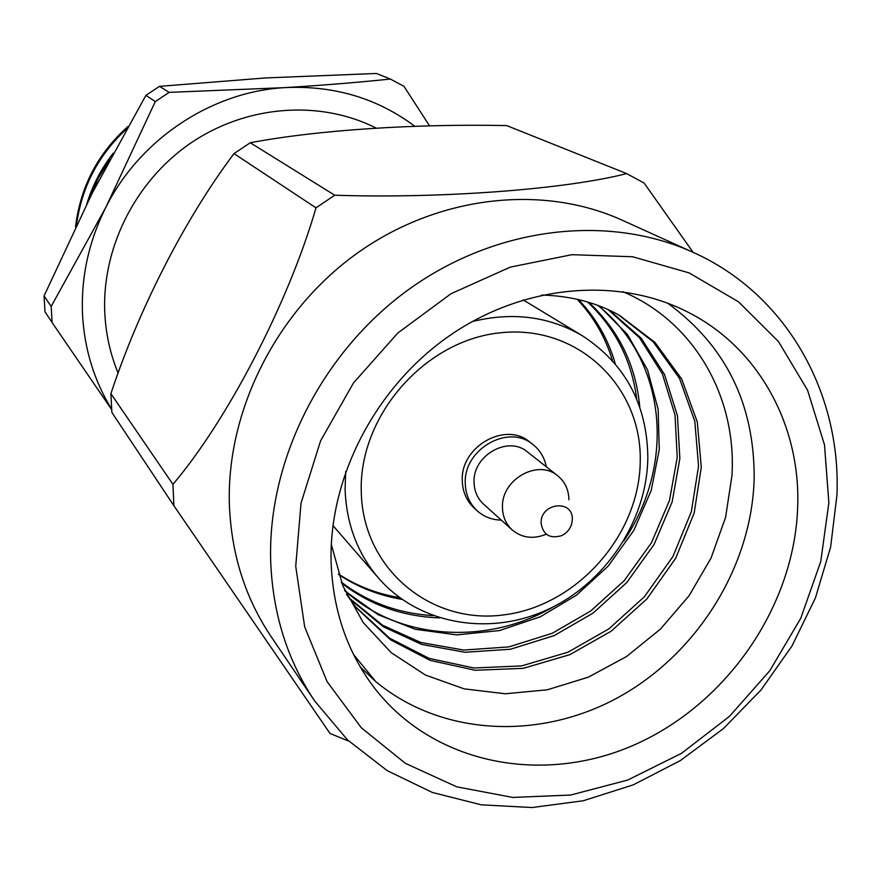 <?xml version="1.0" encoding="UTF-8"?>
<svg xmlns="http://www.w3.org/2000/svg" width="881" height="881" viewBox="0 0 881 881"><rect width="100%" height="100%" fill="white"/><g stroke="black" fill="none" stroke-linecap="round" stroke-linejoin="round"><path stroke-width="1.32" d="M127.987 126.479C97.857 153.338 80.38 186.816 75.546 226.913M126.589 128.956C98.43 154.924 81.735 186.904 76.526 224.875M113.164 153.239C101.326 168.48 92.56 185.318 86.867 203.753M109.982 159.142L98.408 178.006L89.598 198.313M51.186 306.412L52.111 322.534L44.975 311.786L44.05 295.972L51.186 306.412L105.852 207.299C88.507 242 80.755 278.121 82.594 315.662C84.653 349.845 94.322 380.999 111.601 409.136M111.634 409.544L52.111 322.534M545.989 534.315C533.236 539.425 521.97 537.961 512.18 529.922C505.903 524.074 502.666 516.574 502.467 507.423C501.058 479.561 538.082 458.56 557.783 475.85C565.04 481.841 568.752 489.836 568.917 499.802M557.783 475.85L527.499 451.964C508.37 435.181 472.601 455.378 474.044 482.314C474.275 491.158 477.436 498.426 483.526 504.108L512.18 529.922M541.099 523.061C542.96 534.756 549.755 538.974 561.483 535.692C566.758 533.17 570.205 529.096 571.802 523.457L572.32 519.394C573.168 498.998 540.339 502.743 541.099 523.061M546.308 466.787C544.491 457.569 540.031 450.147 532.928 444.498C508.557 423.486 463.406 449.189 465.278 483.295C465.564 494.395 469.507 503.536 477.095 510.727C483.856 516.773 491.928 519.9 501.322 520.131M532.928 444.498L529.679 441.976C505.386 421.041 460.4 446.623 462.272 480.608C462.569 491.664 466.49 500.771 474.055 507.941L477.095 510.727M353.567 654.528L375.691 681.52C441.128 736.009 539.282 740.701 618.242 697.422C697.234 653.999 751.867 566.593 754.169 478.548C754.554 404.027 725.68 345.539 667.534 303.097M331.3 544.37L342.786 585.788L363.203 622.537L391.197 652.656L425.468 675.055L464.177 688.865L505.32 693.776L547.343 689.79L588.299 677.181L626.457 656.598L660.486 629.045L689.063 595.754L711.011 558.169L725.57 517.444L731.968 475.553C736.736 396.736 694.25 321.73 622.812 291.677M295.73 566.274L304.672 626.843L327.06 681.586L361.331 727.794L405.392 763.353L456.765 786.832L512.764 797.437L570.635 795.047L627.701 780.059L681.431 753.376L729.512 716.341L769.862 670.65L800.752 618.297L820.762 561.527L828.867 502.82L824.495 444.806L807.558 390.184L778.529 341.652L738.465 301.787L689.063 272.879L632.613 256.756L571.945 254.686L510.308 267.119L451.127 293.659L397.805 333.018L353.435 383.026L320.585 440.83L301.038 503.106L295.73 566.274M836.95 495.056L830.629 547.035L815.454 597.858L791.975 645.993L760.986 690.01L723.411 728.587L680.396 760.556L633.197 784.894L583.233 800.763L532.003 807.536L481.136 804.805L432.296 792.437L387.188 770.633L347.466 739.853L314.693 700.979C287.558 660.596 272.901 614.255 270.709 561.935C267.273 460.895 321.312 352.796 408.465 289.662C495.75 226.626 607.846 213.598 693.028 252.307C786.16 293.891 841.223 392.419 836.95 495.056M172.929 484.341L173.887 505.727L111.865 412.429L110.907 393.686L172.929 484.341C227.32 420.391 288.395 303.119 315.993 207.839L233.994 153.613C185.131 218.532 138.746 309.11 110.907 393.686M233.994 153.613L250.259 142.744L334.703 195.219C442.89 198.787 566.461 189.118 626.677 173.601L506.685 125.587C415.369 123.703 318.14 129.903 250.259 142.744M693.028 252.307L622.162 220.195C542.035 183.81 437.461 195.549 356.464 253.728C275.588 312.028 225.811 412.176 229.434 506.41C231.681 555.195 245.568 598.573 271.073 636.556L314.693 700.979M626.677 173.601L644.154 183.094L693.094 252.329M334.703 195.219L315.993 207.839M797.69 506.531C800.576 425.644 759.136 348.48 688.656 312.513C618.891 276.381 524.47 284.134 450.114 335.298C375.846 386.528 328.822 476.984 331.102 562.067C332.831 609.652 346.894 651.125 373.302 686.497C432.031 763.97 541.925 785.775 634.452 744.83C727.155 703.985 794.651 605.963 797.69 506.531M375.691 681.52L360.362 667.104M118.186 373.247C110.4 354.437 105.951 334.604 104.828 313.746C101.491 248.905 134.892 181.662 189.988 143.592C245.16 105.621 317.314 99.685 373.445 126.743L376.187 128.075M414.841 126.291C377.354 98.265 334.196 85.369 285.345 87.604C322.931 85.281 357.939 82.429 390.371 79.048L376.418 73.464L265.544 77.946L159.505 86.349L169.185 92.362L285.345 87.604C212.057 91.404 139.903 139.055 105.852 207.299L155.298 101.568L145.905 95.357L92.087 193.391L44.05 295.972M145.905 95.357L159.505 86.349M169.185 92.362L155.298 101.568M390.371 79.048L403.972 86.349L429.587 125.884M338.447 574.038C357.102 586.173 377.486 594.025 399.578 597.582M173.887 505.727L330.023 733.488L348.094 740.866M541.826 295.036C571.174 295.895 597.186 302.745 619.861 315.607L654.968 342.412L681.696 379.039L697.323 422.12L701.276 467.227L694.173 513.017L675.661 558.301L646.973 598.838L611.128 631.225L569.897 654.638L523.259 668.349L475.2 670.265L430.192 660.387L390.547 639.815L356.486 607.956L346.497 594.235M609.553 310.332L641.203 338.216L664.516 374.469L677.467 415.854L679.857 458.483L672.148 501.906L654.054 544.513L626.743 582.583L592.946 613.187L554.248 635.575L510.451 649.242L464.959 652.27L421.724 644.418L383.411 626.82L349.691 598.948M599.212 305.949L627.415 334.417L647.546 369.899L658.129 409.346L659.263 449.486L651.224 490.442L633.802 530.428L608.088 566.197L576.427 595.204L540.405 616.733L499.571 630.554L456.721 634.882L415.314 629.287L378.224 614.751L345.033 591.052M588.838 302.37C619.035 330.573 636.016 365.505 639.782 407.187M439.685 617.911C402.386 616.513 369.734 604.939 341.751 583.2M578.432 299.551C595.93 317.81 608.231 339.284 615.356 363.985M402.11 599.421C378.764 595.446 357.587 587.12 338.579 574.445M618.572 314.902L653.25 341.861L679.537 378.456L694.812 421.327L698.556 466.126L691.365 511.619L672.908 556.561L644.396 596.767L608.815 628.924L567.904 652.215L521.618 665.915L473.89 667.985L429.102 658.371L389.633 638.185L355.594 606.844M608.264 309.738L639.485 337.72L662.391 373.918L675.022 415.083L677.236 457.415L669.461 500.529L651.422 542.817L624.288 580.601L590.722 610.985L552.343 633.241L508.888 646.907L463.714 650.068L420.711 642.458L382.552 625.213L348.898 597.803M597.913 305.454C666.289 359.944 676.366 463.439 623.682 541.077M553.532 606.734C486.389 646.125 396.968 639.793 344.636 590.149M587.539 301.974C615.39 328.25 631.787 360.648 636.732 399.192M433.012 615.643C398.278 613.429 367.718 602.263 341.343 582.143M577.132 299.243C593.662 316.797 605.467 337.291 612.537 360.736M361.265 491.796C362.653 568.774 430.831 625.025 503.965 614.872C577.143 605.798 639.782 534.954 640.245 460.884C641.775 386.737 578.498 325.221 502.39 332.6C426.283 338.833 358.743 414.951 361.265 491.796M647.821 457.999C646.874 521.067 605.181 583.552 546.649 610.037C488.184 636.578 418.519 624.089 378.456 578.002C357.466 553.389 346.354 523.843 345.099 489.34L345.682 471.588M472.172 321.587C512.577 311.632 549.381 316.411 582.594 335.914L523.182 299.903M378.456 578.002L332.919 525.528M647.832 457.173C647.028 404.335 625.279 363.908 582.594 335.914"/></g></svg>
